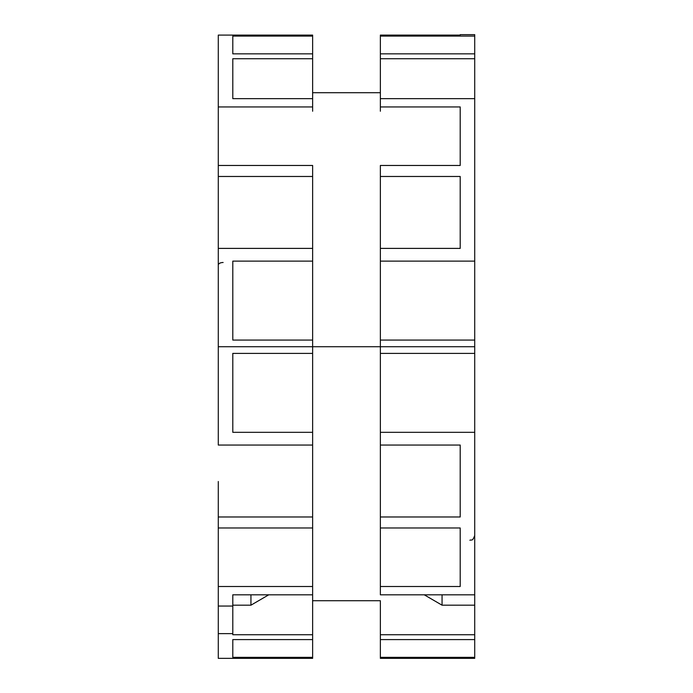 <?xml version="1.0" encoding="UTF-8"?>
<svg xmlns="http://www.w3.org/2000/svg" width="693" height="693" viewBox="0 0 693 693"><rect width="100%" height="100%" fill="white"/><g stroke="black" fill="none" stroke-linecap="round" stroke-linejoin="round"><path stroke-width="1.04" d="M460.204 35.092L460.204 34.65L474.714 34.65L474.714 36.088L380.37 36.088L380.37 35.092L460.204 35.092L460.204 34.65M380.37 36.088L380.37 53.855L474.714 53.855L474.714 36.088M474.714 53.855L474.714 58.723L380.37 58.723L380.37 53.855M380.37 90.514L380.37 98.64L474.714 98.64L474.714 58.723M380.37 111.235L380.37 58.723M474.714 79.851L474.714 261.122L380.37 261.122L380.37 248.397L460.204 248.397L460.204 176.472L460.204 248.397M380.37 106.939L460.204 106.939L460.204 165.462L460.204 106.939M380.37 248.397L380.37 165.462L460.204 165.462M380.37 176.472L460.204 176.472M380.37 261.122L380.37 346.725L474.714 346.725L474.714 353.387L380.37 353.387L380.37 582.215M380.37 340.064L474.714 340.064L474.714 261.122M474.714 340.064L474.714 346.725L380.37 346.725L380.37 353.387M232.796 90.514L232.796 58.723L232.796 98.64L312.63 98.64L312.63 58.723L232.796 58.723M232.796 53.855L232.796 36.088L232.796 53.855L312.63 53.855L312.63 36.088L232.796 36.088M232.796 261.122L232.796 340.064L312.63 340.064L312.63 261.122L232.796 261.122M312.63 90.514L312.63 92.706L380.37 92.706M312.63 92.706L312.63 106.939L218.286 106.939L218.286 35.092L312.63 35.092L312.63 36.088M312.63 111.235L312.63 106.939M218.286 165.462L312.63 165.462L312.63 248.397L312.63 176.472L218.286 176.472L218.286 248.397L218.286 106.939M312.63 261.122L312.63 248.397L218.286 248.397L218.286 346.725L380.37 346.725L312.63 346.725L312.63 602.927M312.63 53.855L312.63 58.723M312.63 340.064L312.63 346.725L218.286 346.725L218.286 445.053L312.63 445.053M218.286 481.505L218.286 658.35L312.63 658.35L312.63 639.587L232.796 639.587L232.796 657.354L312.63 657.354M218.286 633.619L232.796 633.619L232.796 634.727L312.63 634.727L312.63 639.587M312.63 634.727L312.63 594.811L232.796 594.811L232.796 633.619M232.796 605.188L250.944 605.188L268.745 594.811M232.796 657.354L232.796 639.587M312.63 353.387L232.796 353.387L232.796 432.319L312.63 432.319M218.286 516.978L312.63 516.978M218.286 527.979L312.63 527.979M218.286 586.503L312.63 586.503M218.286 606.054L232.796 606.054M312.63 600.736L380.37 600.736L380.37 602.927M380.37 657.354L474.714 657.354L474.714 658.35L380.37 658.35L380.37 600.736M460.204 527.979L460.204 586.503L460.204 527.979L380.37 527.979L380.37 594.811L474.714 594.811L474.714 639.587L380.37 639.587M460.204 516.978L380.37 516.978L380.37 445.053L460.204 445.053L460.204 516.978L460.204 445.053M380.37 432.319L474.714 432.319L474.714 353.387M474.714 432.319L474.714 594.811M380.37 586.503L460.204 586.503M380.37 634.727L474.714 634.727M442.056 594.811L442.056 605.188L424.255 594.811M442.056 605.188L474.714 605.188M474.714 657.354L474.714 639.587M218.286 265.064A4.842 2.564 0 0 1 223.12 262.5M250.944 594.811L250.944 605.188M469.88 540.254C471.309 539.327 472.418 542.03 474.714 535.42"/></g></svg>
